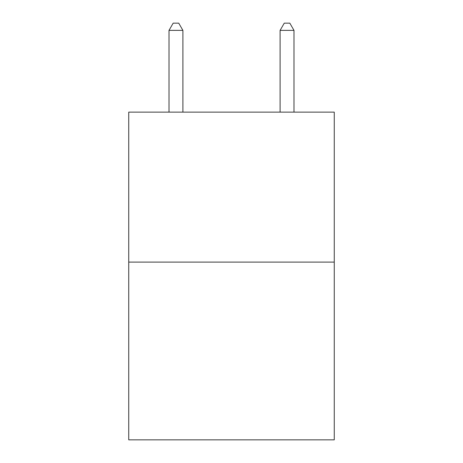 <?xml version="1.0" encoding="UTF-8"?>
<svg xmlns="http://www.w3.org/2000/svg" width="463" height="463" viewBox="0 0 463 463"><rect width="100%" height="100%" fill="white"/><g stroke="black" fill="none" stroke-linecap="round" stroke-linejoin="round"><path stroke-width="0.69" d="M334.257 262.104L334.257 112.133L128.743 112.133L128.743 439.85L334.257 439.85L334.257 262.104L128.743 262.104M182.897 112.133L182.897 30.373L169.012 30.373L169.012 112.133M169.012 30.373L173.179 23.15L178.73 23.15L182.897 30.373M293.988 112.133L293.988 30.373L280.103 30.373L280.103 112.133M280.103 30.373L284.27 23.15L289.821 23.15L293.988 30.373"/></g></svg>
